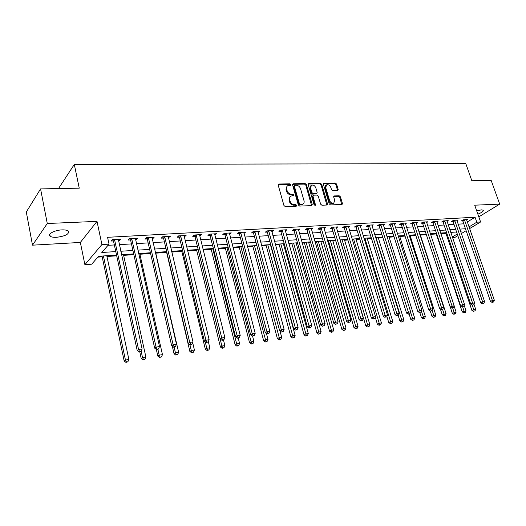 <?xml version="1.0" encoding="UTF-8"?>
<svg xmlns="http://www.w3.org/2000/svg" width="526" height="526" viewBox="0 0 526 526"><rect width="100%" height="100%" fill="white"/><g stroke="black" fill="none" stroke-linecap="round" stroke-linejoin="round"><path stroke-width="0.79" d="M290.819 184.593L289.885 183.83L278.944 184.034L278.215 185.178L283.941 205.515L285.302 206.613L296.276 206.205L296.763 205.39L295.822 204.627L294.415 204.68C292.357 204.529 290.924 203.365 290.096 201.182L289.616 199.492C289.241 197.881 289.629 196.737 290.799 196.06L293.528 195.698L293.784 194.955L292.844 194.193L291.437 194.225C289.385 194.068 287.952 192.897 287.13 190.728L286.657 189.051C286.282 187.473 286.663 186.349 287.801 185.678L290.569 185.33L290.819 184.593M290.234 185.389L289.261 184.383L278.201 184.6M296.164 206.212L295.191 205.153L293.784 205.206L294.415 204.68M293.186 195.757L292.213 194.732L290.812 194.771L291.437 194.225M477.858 214.135C481.882 212.55 483.67 211.242 483.23 210.203L481.395 209.867L476.707 210.854M61.956 229.895C54.638 230.125 47.097 234.182 50.148 236.2C51.377 237.068 53.52 237.436 56.584 237.305C65.592 236.102 69.491 234.004 68.281 231.013C67.091 230.151 64.987 229.783 61.956 229.895M337.567 190.537L338.185 189.439L336.548 184.034L335.279 182.989L324.023 183.199L323.378 184.291L329.21 203.864L330.499 204.93L342.071 204.436L342.406 203.384L340.414 196.796L339.138 195.751L334.049 195.961L333.714 197.007L334.7 200.288L333.786 203.102C331.945 203.555 330.538 202.668 329.559 200.459L325.719 187.585L326.6 184.843C328.441 184.383 329.861 185.257 330.847 187.473L331.492 189.603L332.767 190.655L337.567 190.537L335.904 184.567L334.635 183.515L323.352 183.732M467.272 221.998L475.057 217.225L476.799 222.202L480.606 221.979L469.567 228.619M40.568 188.906L47.274 223.504L32.507 245.175L26.3 212.004L40.568 188.906L79.248 188.17L74.304 164.441L465.793 163.593L471.842 180.753L491.159 180.385L499.7 204.114L474.715 205.186L480.606 221.979M32.507 245.175L80.346 242.44L97.008 221.374L47.274 223.504M97.008 221.374L101.919 244.557L109.033 244.13L101.82 252.493L115.786 251.586M475.057 217.225L107.574 237.311L109.033 244.13M306.434 184.626L305.126 183.548L293.265 183.771L292.568 184.896L298.327 204.989L299.669 206.08L311.556 205.633L312.227 204.482L306.434 184.626L305.803 185.165L304.495 184.093L292.548 184.324M308.841 183.482L320.393 183.265L321.688 184.324L327.514 203.93L327.165 204.995L321.938 205.245L320.636 204.18L318.263 196.145L316.961 195.08L313.66 195.172L312.996 196.303L315.455 204.706L315.205 205.456L314.068 204.752L308.17 184.593L308.841 183.482L308.21 184.021L319.755 183.798L320.393 183.265M478.811 216.863L499.7 204.114M108.001 245.326L114.352 244.945M119.33 244.643L131.454 243.913M136.392 243.61L148.141 242.9M153.033 242.604L164.421 241.921M169.28 241.625L180.319 240.961M185.139 240.665L195.836 240.02M200.616 239.731L210.992 239.106M215.739 238.817L225.805 238.206M230.506 237.923L240.277 237.331M244.945 237.048L254.42 236.476M259.055 236.2L268.253 235.641M272.849 235.365L281.778 234.826M286.341 234.55L295.007 234.024M299.537 233.754L307.953 233.242M312.451 232.972L320.63 232.479M325.088 232.209L333.03 231.729M337.455 231.46L345.174 230.993M349.566 230.73L357.069 230.276M361.428 230.013L368.719 229.573M373.052 229.31L380.134 228.882M384.434 228.619L391.324 228.205M395.585 227.949L402.285 227.541M406.519 227.285L413.035 226.89M417.243 226.64L423.575 226.252M427.75 226.002L433.917 225.628M438.059 225.378L444.056 225.016M448.172 224.766L454.004 224.418M458.087 224.168L463.768 223.826M118.449 240.625L119.336 240.573L120.572 239.166L112.268 239.639L111.052 241.046L113.307 240.921M135.498 239.646L136.28 239.6L137.562 238.206L129.462 238.666L128.199 240.06L130.402 239.935M152.132 238.686L152.816 238.646L154.131 237.272L146.228 237.719L144.933 239.1L147.076 238.975M168.366 237.752L170.306 236.358L162.593 236.792L161.258 238.16L163.349 238.041M184.212 236.845L186.092 235.464L178.564 235.891L177.19 237.246L179.241 237.127M199.683 235.95L201.511 234.589L194.153 235.01L192.753 236.352L194.751 236.24M214.792 235.083L216.567 233.741L209.387 234.149L207.954 235.477L209.9 235.365M229.553 234.234L231.282 232.906L224.26 233.307L222.8 234.622L224.707 234.517M243.985 233.406L245.662 232.097L238.797 232.485L237.311 233.787L239.172 233.682M258.082 232.597L259.712 231.302L253.006 231.683L251.494 232.972L253.315 232.873M271.87 231.802L273.454 230.526L266.899 230.894L265.36 232.176L267.142 232.078M285.355 231.006L286.9 229.763L280.483 230.132L278.918 231.401L280.667 231.295M298.531 230.21L300.05 229.02L293.771 229.375L292.186 230.638L293.896 230.539M311.431 229.435L312.911 228.297L306.77 228.646L305.165 229.888L306.836 229.796M324.055 228.678L325.509 227.587L319.492 227.922L317.875 229.158L319.506 229.066M336.41 227.942L337.837 226.89L331.952 227.219L330.308 228.442L331.906 228.35M348.508 227.219L349.908 226.206L344.142 226.528L342.485 227.745L344.05 227.653M360.356 226.515L361.73 225.536L356.082 225.858L354.412 227.061L355.944 226.969M371.967 225.825L373.309 224.885L367.779 225.194L366.089 226.384L367.595 226.298M383.336 225.148L384.657 224.24L379.239 224.549L377.536 225.726L379.009 225.647M394.487 224.49L395.776 223.609L390.463 223.912L388.753 225.082L390.193 225.003M405.408 223.839L406.677 222.998L401.469 223.294L399.747 224.451L401.16 224.372M416.119 223.208L417.361 222.393L412.259 222.682L410.523 223.833L411.911 223.754M426.619 222.59L427.842 221.801L422.838 222.084L421.089 223.228L422.45 223.149M436.922 221.985L438.119 221.216L433.214 221.499L431.452 222.63L432.786 222.551M447.028 221.393L448.198 220.65L443.385 220.92L441.616 222.044L442.925 221.972M456.936 220.808L458.093 220.092L453.366 220.355L451.591 221.472L452.873 221.4M466.667 220.236L467.798 219.539L463.163 219.802L461.381 220.907L462.637 220.835M97.836 257.122L102.175 256.826M106.962 256.497L116.706 255.827M123.617 255.353L133.847 254.656M139.877 254.242L150.567 253.512M155.762 253.157L166.637 252.414M171.746 252.059L181.832 251.375M187.631 250.974L196.685 250.356M203.141 249.916L211.202 249.363M218.283 248.877L225.404 248.39M233.084 247.864L239.291 247.437M247.536 246.878L252.881 246.51M261.665 245.912L266.182 245.603M275.479 244.965L279.194 244.708M283.567 244.412L284.421 244.353M288.991 244.038L291.943 243.834M296.276 243.538L297.67 243.446M302.2 243.137L304.423 242.986M308.729 242.69L310.629 242.558M315.127 242.249L316.645 242.144M320.919 241.855L323.312 241.69M327.777 241.388L328.625 241.329M332.866 241.04L335.733 240.842M344.576 240.237L347.89 240.007M356.043 239.448L359.791 239.192M367.293 238.679L371.455 238.396M378.319 237.923L382.875 237.614M389.135 237.187L394.066 236.851M399.74 236.463L405.04 236.095M410.148 235.747L415.796 235.359M420.353 235.05L426.343 234.642M430.518 234.353L436.258 233.958M440.827 233.649L445.943 233.301M74.304 164.441L58.932 187.92L59.057 188.551M457.844 235.674L454.595 237.627L452.577 237.778M116.542 255.064L98.553 256.287L91.748 264.17L84.896 264.677L101.919 244.557M80.346 242.44L84.896 264.677M466.128 230.69L461.315 233.59M468.982 226.93L476.799 222.202M120.77 251.257L132.914 250.461M137.858 250.139L149.621 249.377M154.526 249.054L165.92 248.311M170.786 247.989L181.832 247.273M186.658 246.957L197.368 246.253M202.155 245.944L212.543 245.261M217.291 244.952L227.37 244.294M232.078 243.985L241.855 243.347M246.53 243.045L256.011 242.427M260.646 242.124L269.851 241.519M274.454 241.217L283.389 240.638M287.959 240.336L296.631 239.771M301.161 239.475L309.59 238.922M314.088 238.633L322.267 238.1M326.731 237.805L334.681 237.285M339.106 236.996L346.831 236.496M351.223 236.207L358.732 235.714M363.091 235.431L370.389 234.958M374.716 234.675L381.804 234.208M386.104 233.925L393.001 233.478M397.268 233.202L403.968 232.762M408.202 232.485L414.718 232.058M418.926 231.782L425.264 231.368M429.44 231.098L435.6 230.697M439.749 230.427L445.746 230.033M449.862 229.763L455.694 229.382M459.783 229.119L465.457 228.744M460.737 231.913L461.131 231.677L460.671 231.71M456.581 231.986L450.749 232.38M446.633 232.663L440.63 233.071M436.488 233.347L430.321 233.768M426.145 234.05L419.807 234.484M415.599 234.767L409.083 235.207M404.849 235.497L398.143 235.95M393.875 236.24L386.985 236.707M382.685 237.002L375.59 237.482M371.257 237.778L363.966 238.271M359.6 238.567L352.091 239.08M347.699 239.376L339.974 239.902M335.542 240.198L327.593 240.737M323.128 241.046L314.942 241.598M310.445 241.901L302.016 242.473M297.479 242.782L288.807 243.374M284.237 243.683L275.295 244.288M270.693 244.603L261.481 245.228M256.846 245.543L247.358 246.188M242.677 246.503L232.9 247.167M228.185 247.49L218.106 248.173M213.359 248.496L202.964 249.199M198.177 249.521L187.46 250.251M182.627 250.58L171.575 251.329M166.709 251.658L155.301 252.434M150.397 252.769L138.627 253.565M133.676 253.9L121.526 254.722M452.314 237.009L457.272 234.011M119.336 240.573L119.047 239.251M136.28 239.6L135.991 238.298M152.816 238.646L152.52 237.364M168.951 237.719L168.655 236.45M184.705 236.812L184.402 235.556M200.09 235.931L199.788 234.688M215.121 235.063L214.812 233.84M229.803 234.221L229.494 233.011M244.156 233.399L243.84 232.203M258.187 232.591L257.891 231.499M271.909 231.802L271.666 230.934M287.038 186.309L286.032 189.597L286.657 189.051M290.812 194.771C288.761 194.607 287.327 193.443 286.506 191.273L286.032 189.597M290.03 196.671L288.991 200.025L289.616 199.492M293.784 205.206C291.733 205.061 290.293 203.897 289.471 201.714L288.991 200.025M311.596 205.633L305.803 185.165M294.83 185.297L294.343 186.086L299.399 203.707L300.333 204.463L302.831 204.167C304.008 203.49 304.396 202.346 304.008 200.722L300.543 188.735C299.728 186.599 298.314 185.441 296.296 185.27L294.83 185.297M294.402 185.514L293.718 186.631L294.343 186.086M302.943 204.108L302.194 204.693L299.702 204.995L298.761 204.233L293.718 186.631M326.876 205.061L321.044 184.863L319.755 183.798M313.101 195.448L312.359 196.836L314.811 205.225L315.455 204.706M315.824 187.861C314.824 185.606 313.371 184.725 311.471 185.205L310.557 187.979L311.898 192.562L313.213 193.634L316.823 193.469L317.171 192.424L315.824 187.861M310.82 185.75L309.926 188.518L310.557 187.979M316.422 193.805L312.569 194.166L311.26 193.095L309.926 188.518M325.982 185.349L325.075 188.117L325.719 187.585M333.734 203.148L333.129 203.621C331.288 204.068 329.881 203.187 328.908 200.978L325.075 188.117M341.768 204.509L339.757 197.316L338.488 196.27L333.688 196.415L334.345 195.896M102.011 256.05L124.182 361.033L125.444 360.021L128.896 359.521L106.798 255.728M103.418 255.952L125.444 360.021L126.49 362L125.984 362.407L127.871 361.803L126.49 362M128.896 359.521L127.871 361.803M125.984 362.407L124.182 361.033M114.846 240.172L113.623 241.579L137.22 350.579L138.568 349.488L114.53 239.508M139.633 351.559L139.094 351.986L141.047 351.361L139.633 351.559L138.568 349.488L142.105 349.001L118.33 239.291M113.623 241.579L112.472 239.626M137.22 350.579L139.094 351.986M141.047 351.361L142.105 349.001M139.771 351.894L141.218 358.554L142.52 357.542L145.886 357.055L123.452 254.597M141.132 351.164L142.52 357.542L143.532 359.508L143.013 359.909L144.88 359.311L143.532 359.508M145.886 357.055L144.88 359.311M143.013 359.909L141.218 358.554M156.327 349.389L157.833 356.135L159.181 355.135L162.462 354.655L139.712 253.493M157.905 349.349L158.471 348.916L156.531 349.54L157.905 349.349L159.181 355.135L160.16 357.075L159.621 357.476L161.469 356.884L160.16 357.075M162.462 354.655L161.469 356.884M159.621 357.476L157.833 356.135M172.331 346.266L174.047 353.781L175.428 352.782L178.63 352.315L155.591 252.414M174.119 347.075L175.428 352.782L176.381 354.702L175.829 355.096L177.663 354.511L176.381 354.702M178.63 352.315L177.663 354.511M175.829 355.096L174.047 353.781M131.98 239.192L130.718 240.586L154.664 348.146L156.064 347.068L131.664 238.541M157.09 349.113L156.064 347.068L159.51 346.595L135.373 238.331M130.718 240.586L129.574 238.659M154.664 348.146L156.531 349.54M158.471 348.916L159.51 346.595M148.694 238.239L147.392 239.619L171.673 345.779L173.107 344.708L148.378 237.594M174.106 346.726L173.534 347.153L174.875 346.963L175.447 346.535L174.106 346.726L173.107 344.708L176.466 344.241L152.001 237.39M147.392 239.619L146.254 237.713M171.673 345.779L173.534 347.153M175.447 346.535L176.466 344.241M165 237.311L163.665 238.679L188.255 343.478L189.728 342.406L164.691 236.674M190.695 344.405L190.103 344.826L192.003 344.221L190.695 344.405L189.728 342.406L193.003 341.953L168.221 236.476M163.665 238.679L162.56 236.825M188.255 343.478L190.103 344.826M192.003 344.221L193.003 341.953M166.466 251.678L189.873 351.48L191.286 350.48L194.416 350.027L192.68 342.682M189.932 344.701L191.286 350.48L192.214 352.381L191.642 352.775L193.463 352.196L192.214 352.381M194.416 350.027L193.463 352.196M191.642 352.775L189.873 351.48M180.924 236.404L179.55 237.759L204.43 341.223L205.936 340.164L180.615 235.773M206.869 342.137L206.264 342.558L208.151 341.959L206.869 342.137L205.936 340.164L209.131 339.717L184.061 235.576M179.55 237.759L178.485 235.97M204.43 341.223L206.264 342.558M208.151 341.959L209.131 339.717M181.654 250.646L205.331 349.231L206.771 348.238L209.828 347.798L208.322 341.565M205.225 341.801L206.771 348.238L207.671 350.119L207.086 350.513L208.888 349.941L207.671 350.119M209.828 347.798L208.888 349.941M207.086 350.513L205.331 349.231M196.507 249.64L220.42 347.035L221.893 346.049L224.878 345.615L223.497 340.026M198.138 249.528L221.893 346.049L222.761 347.91L222.169 348.304L223.958 347.732L222.761 347.91M224.878 345.615L223.958 347.732M222.169 348.304L220.42 347.035M211.025 248.653L235.161 344.892L236.667 343.912L239.58 343.491L238.212 338.073M212.688 248.542L236.667 343.912L237.509 345.753L236.904 346.141L238.672 345.582L237.509 345.753M239.58 343.491L238.672 345.582M236.904 346.141L235.161 344.892M225.22 247.687L249.567 342.794L251.099 341.821L253.946 341.407L252.565 336.061M226.916 247.575L251.099 341.821L251.915 343.642L251.303 344.03L253.059 343.478L251.915 343.642M253.946 341.407L253.059 343.478M251.303 344.03L249.567 342.794M239.113 246.747L263.651 340.749L265.203 339.776L267.99 339.375L266.458 333.563M240.829 246.628L265.998 341.578L265.374 341.966L267.116 341.42L265.998 341.578M267.99 339.375L267.116 341.42M265.374 341.966L263.651 340.749M196.468 235.516L195.061 236.858L220.203 339.027L221.748 337.975L196.159 234.892M222.656 339.928L222.038 340.348L223.898 339.75L222.656 339.928L221.748 337.975L224.858 337.541L199.525 234.701M195.061 236.858L194.028 235.129M220.203 339.027L222.038 340.348M223.898 339.75L224.858 337.541M211.643 234.655L210.209 235.977L235.602 336.89L237.173 335.838L211.34 234.037M238.054 337.764L237.423 338.185L239.271 337.6L238.054 337.764L237.173 335.838L240.211 335.417L214.628 233.853M210.209 235.977L209.21 234.307M235.602 336.89L237.423 338.185M239.271 337.6L240.211 335.417M226.476 233.807L225.01 235.122L250.632 334.799L252.23 333.754L226.173 233.196M253.085 335.66L254.275 335.496L253.085 335.66L252.23 333.754L255.202 333.339L229.389 233.018M225.01 235.122L224.043 233.505M250.632 334.799L252.441 336.075M254.275 335.496L255.202 333.339M240.967 232.979L239.475 234.28L265.308 332.754L266.932 331.715L240.665 232.38M267.76 333.602L268.924 333.445L267.76 333.602L266.932 331.715L269.831 331.314L243.808 232.203M239.475 234.28L238.534 232.716M265.308 332.754L267.109 334.017M268.924 333.445L269.831 331.314M255.13 232.17L253.611 233.465L279.641 330.762L281.292 329.73L254.834 231.578M282.1 331.597L283.231 331.439L282.1 331.597L281.292 329.73L284.125 329.335L257.904 231.407M253.611 233.465L252.704 231.94M279.641 330.762L281.436 332.005M283.231 331.439L284.125 329.335M252.697 245.826L277.412 338.744L278.997 337.777L281.719 337.383L280.01 331.018M254.446 245.701L279.766 339.566L279.135 339.947L280.858 339.408L279.766 339.566M281.719 337.383L280.858 339.408M279.135 339.947L277.412 338.744M268.983 231.381L267.438 232.663L293.646 328.809L295.323 327.783L268.681 230.796M296.105 329.631L297.21 329.48L296.105 329.631L295.323 327.783L298.091 327.402L271.686 230.625M267.438 232.663L266.557 231.184M293.646 328.809L295.428 330.045M297.21 329.48L298.091 327.402M265.998 244.919L290.878 336.791L292.482 335.825L295.139 335.443L270.397 244.623M267.767 244.8L293.232 337.593L292.587 337.975L294.297 337.436L293.232 337.593M295.139 335.443L294.297 337.436M292.587 337.975L290.878 336.791M282.528 230.612L280.956 231.881L307.329 326.909L309.032 325.883L282.232 230.033M309.788 327.718L310.866 327.566L309.788 327.718L309.032 325.883L311.734 325.509L285.164 229.862M280.956 231.881L280.102 230.441M307.329 326.909L309.104 328.125M310.866 327.566L311.734 325.509M279.01 244.038L304.048 334.871L305.672 333.918L308.275 333.537L283.382 243.742M280.805 243.913L306.402 335.667L305.751 336.048L307.44 335.516L306.402 335.667M308.275 333.537L307.44 335.516M305.751 336.048L304.048 334.871M295.776 229.855L294.185 231.111L320.709 325.048L322.431 324.029L295.48 229.283M323.168 325.844L324.22 325.693L323.168 325.844L322.431 324.029L325.075 323.661L298.354 229.119M294.185 231.111L293.35 229.711M320.709 325.048L322.477 326.245M324.22 325.693L325.075 323.661M291.752 243.17L316.928 332.997L318.572 332.051L321.123 331.676L296.092 242.88M293.574 243.051L319.282 333.78L318.625 334.161L320.301 333.629L319.282 333.78M321.123 331.676L320.301 333.629M318.625 334.161L316.928 332.997M308.736 229.119L307.131 230.362L333.793 323.227L335.529 322.214L308.446 228.547M336.245 324.009L337.278 323.865L336.245 324.009L335.529 322.214L338.113 321.859L311.254 228.389M307.131 230.362L306.316 229.001M333.793 323.227L335.549 324.41M337.278 323.865L338.113 321.859M304.238 242.328L329.539 331.163L331.202 330.216L333.694 329.855L308.538 242.032M306.073 242.203L331.893 331.932L331.222 332.314L332.886 331.788L331.893 331.932M333.694 329.855L332.886 331.788M331.222 332.314L329.539 331.163M321.419 228.396L319.795 229.625L346.581 321.445L348.343 320.439L321.13 227.83M349.034 322.221L350.046 322.076L349.034 322.221L348.343 320.439L350.868 320.091L323.885 227.673M319.795 229.625L318.999 228.297M346.581 321.445L348.33 322.616M350.046 322.076L350.868 320.091M316.461 241.493L341.88 329.368L343.557 328.428L346.003 328.073L320.735 241.204M318.315 241.368L344.228 330.131L343.557 330.506L345.207 329.986L344.228 330.131M346.003 328.073L345.207 329.986M343.557 330.506L341.88 329.368M333.839 227.686L332.195 228.909L359.1 319.703L360.875 318.703L333.55 227.127M361.546 320.465L362.539 320.327L361.546 320.465L360.875 318.703L363.348 318.361L336.245 226.976M332.195 228.909L331.419 227.613M359.1 319.703L360.836 320.86M362.539 320.327L363.348 318.361M328.434 240.684L353.965 327.613L355.661 326.679L358.048 326.33L332.675 240.395M330.308 240.553L356.312 328.362L355.635 328.73L357.266 328.217L356.312 328.362M358.048 326.33L357.266 328.217M355.635 328.73L353.965 327.613M340.171 239.889L365.8 325.89L367.51 324.963L369.85 324.621L344.385 239.6M342.058 239.757L368.141 326.626L367.457 327.001L369.081 326.488L368.141 326.626M369.85 324.621L369.081 326.488M367.457 327.001L365.8 325.89M375.301 317.29L377.392 324.207L379.115 323.28L381.409 322.944L355.852 238.824M353.577 238.975L379.733 324.93L379.042 325.298L380.646 324.798L379.733 324.93M381.409 322.944L380.646 324.798M379.042 325.298L377.392 324.207M386.893 316.507L388.747 322.556L390.483 321.636L392.731 321.307L367.102 238.061M364.866 238.212L391.088 323.266L390.391 323.635L391.982 323.135L391.088 323.266M392.731 321.307L391.982 323.135M390.391 323.635L388.747 322.556M398.169 315.436L399.878 320.939L401.627 320.018L403.823 319.703L378.128 237.311M375.939 237.456L402.206 321.642L401.509 322.004L403.087 321.511L402.206 321.642M403.823 319.703L403.087 321.511M401.509 322.004L399.878 320.939M409.129 314.081L410.786 319.348L412.542 318.44L414.698 318.125L388.938 236.575M410.543 312.089L413.114 320.045L412.404 320.406L413.975 319.92L413.114 320.045M414.698 318.125L413.975 319.92M412.404 320.406L410.786 319.348M419.814 312.582L421.477 317.796L423.246 316.889L425.363 316.58L399.55 235.858M421.457 311.28L423.798 318.48L423.088 318.841L424.646 318.355L423.798 318.48M425.363 316.58L424.646 318.355M423.088 318.841L421.477 317.796M430.235 310.912L431.958 316.271L433.74 315.37L435.817 315.067L409.951 235.148M432.162 310.471L434.279 316.948L433.569 317.303L435.107 316.823L434.279 316.948M435.817 315.067L435.107 316.823M433.569 317.303L431.958 316.271M440.347 308.966L442.241 314.778L446.068 313.581L420.162 234.458M442.524 309.255L444.555 315.442L443.839 315.797L445.371 315.324L444.555 315.442M446.068 313.581L445.371 315.324M443.839 315.797L442.241 314.778M450.269 307.072L452.327 313.312L456.121 312.128L454.089 305.987M452.656 307.973L454.635 313.969L453.912 314.324L454.635 313.969M456.121 312.128L455.431 313.851M453.912 314.324L452.327 313.312M436.067 233.38L462.222 311.872L465.983 310.702L464.156 305.238M462.558 306.586L464.524 312.516L463.8 312.871L464.524 312.516M465.983 310.702L465.306 312.405M463.8 312.871L462.222 311.872M445.746 232.722L471.927 310.458L475.662 309.295L474.038 304.488M472.236 305.113L474.228 311.096L473.499 311.451L474.228 311.096M475.662 309.295L474.998 310.984M473.499 311.451L471.927 310.458M325.633 185.573L325.627 185.994M345.996 226.995L344.339 228.205L371.343 318L373.138 317.007L345.713 226.443M373.789 318.749L374.755 318.611L373.789 318.749L373.138 317.007L375.557 316.672L348.35 226.292M344.339 228.205L343.577 226.943M371.343 318L373.072 319.144M374.755 318.611L375.557 316.672M357.904 226.311L356.227 227.515L383.329 316.33L385.137 315.35L357.621 225.766M385.768 317.073L386.715 316.941L385.768 317.073L385.137 315.35L387.504 315.021L360.205 225.621M356.227 227.515L355.491 226.285M383.329 316.33L385.045 317.461M386.715 316.941L387.504 315.021M369.568 225.647L367.878 226.837L395.059 314.699L396.88 313.72L369.285 225.108M397.498 315.429L398.425 315.298L397.498 315.429L396.88 313.72L399.201 313.397L371.816 224.964M367.878 226.837L367.155 225.634M395.059 314.699L396.768 315.817M398.425 315.298L399.201 313.397M380.995 224.996L379.285 226.173L406.545 313.101L408.38 312.128L380.712 224.464M408.978 313.818L409.892 313.693L408.978 313.818L408.38 312.128L410.655 311.813L383.191 224.326M379.285 226.173L378.582 225.003M406.545 313.101L408.248 314.206M409.892 313.693L410.655 311.813M392.192 224.359L390.47 225.529L417.795 311.537L419.643 310.57L391.909 223.833M420.228 312.24L421.116 312.122L420.228 312.24L419.643 310.57L421.865 310.261L394.342 223.695M390.47 225.529L389.779 224.378M417.795 311.537L419.485 312.628M421.116 312.122L421.865 310.261M403.166 223.734L401.437 224.891L428.815 310.005L430.676 309.038L402.89 223.208M431.241 310.702L432.116 310.577L431.241 310.702L430.676 309.038L432.852 308.736L405.27 223.077M401.437 224.891L400.759 223.767M428.815 310.005L430.498 311.083M432.116 310.577L432.852 308.736M413.923 223.123L412.18 224.267L439.618 308.499L441.485 307.546L413.646 222.603M442.037 309.189L442.892 309.071L442.037 309.189L441.485 307.546L443.622 307.25L415.981 222.472M412.18 224.267L411.523 223.169M439.618 308.499L441.288 309.571M442.892 309.071L443.622 307.25M424.475 222.518L422.72 223.655L450.197 307.026L452.077 306.079L424.199 222.005M452.61 307.703L453.451 307.592L452.61 307.703L452.077 306.079L454.168 305.79L426.487 221.873M422.72 223.655L422.069 222.583M450.197 307.026L451.86 308.085M453.451 307.592L454.168 305.79M434.818 221.926L433.056 223.057L460.572 305.586L462.459 304.639L434.548 221.42M462.979 306.25L462.222 306.632L463.8 306.139L462.979 306.25L462.459 304.639L464.511 304.357L436.79 221.295M433.056 223.057L432.418 222.005M460.572 305.586L462.222 306.632M463.8 306.139L464.511 304.357M444.963 221.347L443.194 222.472L470.737 304.173L472.631 303.232L444.694 220.848M473.144 304.83L472.381 305.205L473.946 304.718L473.144 304.83L472.631 303.232L474.643 302.95L446.903 220.723M443.194 222.472L442.57 221.439M470.737 304.173L472.381 305.205M473.946 304.718L474.643 302.95M454.924 220.782L453.142 221.893L480.711 302.785L482.612 301.852L454.655 220.282M483.105 303.436L482.342 303.804L483.894 303.324L483.105 303.436L482.612 301.852L484.584 301.576L456.818 220.164M453.142 221.893L452.531 220.881M480.711 302.785L482.342 303.804M483.894 303.324L484.584 301.576M464.695 220.223L462.906 221.328L490.488 301.424L492.395 300.491L464.425 219.73M492.875 302.062L492.112 302.437L493.651 301.957L492.875 302.062L492.395 300.491L494.335 300.228L466.549 219.612M462.906 221.328L462.301 220.335M490.488 301.424L492.112 302.437M493.651 301.957L494.335 300.228M289.261 184.383L289.885 183.83M295.191 205.153L295.822 204.627M292.213 194.732L292.844 194.193M286.506 191.273L287.13 190.728M289.471 201.714L290.096 201.182M278.326 184.587L278.944 184.034M311.589 205.008L312.227 204.482M292.647 184.317L293.265 183.771M304.495 184.093L305.126 183.548M298.761 204.233L299.399 203.707M299.702 204.995L300.333 204.463M301.168 204.936L301.806 204.41M321.044 184.863L321.688 184.324M326.863 204.443L327.514 203.93M312.359 196.836L312.996 196.303M311.26 193.095L311.898 192.562M312.569 194.166L313.213 193.634M315.87 194.074L316.507 193.542M328.908 200.978L329.559 200.459M338.488 196.27L339.138 195.751M339.757 197.316L340.414 196.796M341.749 203.897L342.406 203.384M323.378 183.732L324.023 183.199M334.635 183.515L335.279 182.989M335.904 184.567L336.548 184.034M337.534 189.958L338.185 189.439M114.635 239.672L113.412 241.086M131.77 238.705L130.507 240.099M148.483 237.759L147.181 239.139M164.796 236.831L163.454 238.199M180.714 235.931L179.34 237.285M196.257 235.05L194.85 236.391M211.439 234.188L210.005 235.523M226.272 233.353L224.806 234.668M240.763 232.531L239.271 233.833M254.932 231.729L253.414 233.018M268.779 230.94L267.241 232.222M282.324 230.178L280.759 231.447M295.573 229.428L293.988 230.684M308.538 228.692L306.934 229.934M321.222 227.975L319.598 229.204M333.642 227.271L331.998 228.494M345.806 226.581L344.142 227.791M357.713 225.904L356.036 227.107M369.37 225.246L367.681 226.436M380.798 224.595L379.095 225.779M392.002 223.964L390.279 225.135M402.975 223.34L401.246 224.503M413.732 222.735L411.996 223.885M424.285 222.136L422.536 223.274M434.634 221.551L432.872 222.682M444.779 220.973L443.01 222.097M454.74 220.407L452.958 221.525M464.504 219.855L462.722 220.959M50.148 236.2L49.773 234.254M302.194 204.693L302.831 204.167M316.185 194.002L316.823 193.469M333.129 203.621L333.786 203.102"/></g></svg>
